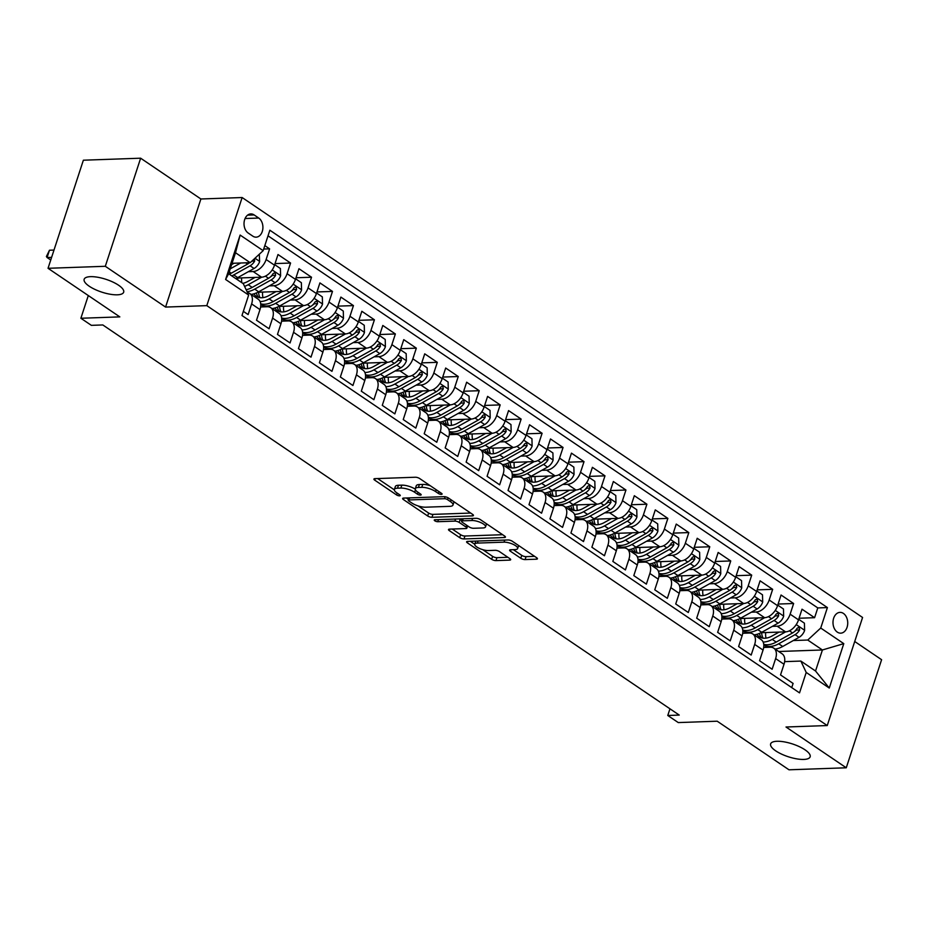 <?xml version="1.0" encoding="UTF-8"?>
<svg xmlns="http://www.w3.org/2000/svg" width="928" height="928" viewBox="0 0 928 928"><rect width="100%" height="100%" fill="white"/><g stroke="black" fill="none" stroke-linecap="round" stroke-linejoin="round"><path stroke-width="1.39" d="M441.403 494.369A2.227 0.719 -161.9 0 0 442.088 494.09A2.227 0.719 -161.9 0 0 441.531 493.348L419.676 478.546A3.19 1.032 -161.9 0 0 415.373 477.236L374.889 478.651A3.19 1.032 -161.9 0 0 373.914 479.057A3.19 1.032 -161.9 0 0 374.703 480.124L396.558 494.926A2.227 0.719 -161.9 0 0 399.574 495.842A2.227 0.719 -161.9 0 0 400.258 495.564A2.227 0.719 -161.9 0 0 399.713 494.81L396.882 492.896A10.208 3.306 -161.9 0 1 394.377 489.474A10.208 3.306 -161.9 0 1 397.497 488.186L400.861 488.07A10.208 3.306 -161.9 0 1 414.642 492.269L417.472 494.183A2.227 0.719 -161.9 0 0 420.488 495.111A2.227 0.719 -161.9 0 0 421.173 494.821A2.227 0.719 -161.9 0 0 420.628 494.079L417.797 492.165A10.208 3.306 -161.9 0 1 415.292 488.743A10.208 3.306 -161.9 0 1 418.412 487.455L421.776 487.339A10.208 3.306 -161.9 0 1 435.557 491.538L438.387 493.452A2.227 0.719 -161.9 0 0 441.403 494.369M776.968 741.275A20.787 6.74 -161.9 0 0 770.623 743.896A20.787 6.74 -161.9 0 0 781.422 754.046A20.787 6.74 -161.9 0 0 803.799 759.429A20.787 6.74 -161.9 0 0 810.144 756.819A20.787 6.74 -161.9 0 0 799.344 746.657A20.787 6.74 -161.9 0 0 776.968 741.275M90.503 276.66A20.787 6.74 -161.9 0 0 84.158 279.282A20.787 6.74 -161.9 0 0 94.958 289.432A20.787 6.74 -161.9 0 0 117.334 294.814A20.787 6.74 -161.9 0 0 123.679 292.192A20.787 6.74 -161.9 0 0 112.88 282.042A20.787 6.74 -161.9 0 0 90.503 276.66M843.424 613.42A10.394 7.366 88 0 0 840.002 612.376A10.394 7.366 88 0 0 833.124 620.565A10.394 7.366 88 0 0 837.311 632.119A10.394 7.366 88 0 0 840.733 633.163A10.394 7.366 88 0 0 847.6 624.973A10.394 7.366 88 0 0 843.424 613.42M520.794 558.273A3.19 1.032 -161.9 0 0 525.097 559.584L536.454 559.19A3.19 1.032 -161.9 0 0 537.428 558.784A3.19 1.032 -161.9 0 0 536.639 557.716L512.36 541.279A3.19 1.032 -161.9 0 0 508.057 539.968L467.584 541.384A3.19 1.032 -161.9 0 0 466.61 541.79A3.19 1.032 -161.9 0 0 467.387 542.857L491.666 559.294A3.19 1.032 -161.9 0 0 495.97 560.605L509.692 560.118A3.19 1.032 -161.9 0 0 510.667 559.723A3.19 1.032 -161.9 0 0 509.878 558.656L499.496 551.615A3.19 1.032 -161.9 0 0 495.181 550.304L488.383 550.548A8.526 2.761 -161.9 0 1 479.208 548.332A8.526 2.761 -161.9 0 1 474.776 544.168A8.526 2.761 -161.9 0 1 477.375 543.089L504.02 542.161A8.526 2.761 -161.9 0 1 513.207 544.365A8.526 2.761 -161.9 0 1 517.638 548.529A8.526 2.761 -161.9 0 1 515.028 549.608L510.586 549.77A3.19 1.032 -161.9 0 0 509.611 550.165A3.19 1.032 -161.9 0 0 510.4 551.232L520.794 558.273L521.745 555.35A3.19 1.032 -161.9 0 0 526.048 556.661L534.644 556.359M105.305 266.29L165.567 307.075L200.9 198.986L140.638 158.201L105.305 266.29L48.036 268.296L119.828 316.889L80.875 318.258L91.362 325.345L102.811 324.951L679.238 715.082L667.777 715.488L678.264 722.576L717.205 721.207L788.997 769.799L846.266 767.792L881.6 659.704L854.723 641.503M165.567 307.075L206.805 305.637L827.242 725.557L786.004 727.007L846.266 767.792M472.468 515.875A3.19 1.032 -161.9 0 0 473.442 515.469A3.19 1.032 -161.9 0 0 472.654 514.402L448.375 497.976A3.19 1.032 -161.9 0 0 444.071 496.666L403.599 498.081A3.19 1.032 -161.9 0 0 402.624 498.487A3.19 1.032 -161.9 0 0 403.402 499.554L427.68 515.98A3.19 1.032 -161.9 0 0 431.984 517.302L472.468 515.875L472.886 514.576M480.368 519.622L504.646 536.059A3.19 1.032 -161.9 0 1 505.435 537.126A3.19 1.032 -161.9 0 1 504.461 537.532L463.977 538.948A3.19 1.032 -161.9 0 1 459.673 537.637L449.28 530.607A3.19 1.032 -161.9 0 1 448.502 529.54A3.19 1.032 -161.9 0 1 449.477 529.134L465.891 528.554A3.19 1.032 -161.9 0 0 466.865 528.16A3.19 1.032 -161.9 0 0 466.076 527.081L459.186 522.418A3.19 1.032 -161.9 0 0 454.882 521.107L437.796 521.71A2.227 0.719 -161.9 0 1 435.394 521.13A2.227 0.719 -161.9 0 1 434.234 520.04A2.227 0.719 -161.9 0 1 434.907 519.761L476.064 518.311A3.19 1.032 -161.9 0 1 480.368 519.622M48.036 268.296L83.369 160.208L140.638 158.201M799.054 618.245L814.587 617.7L802.012 609.197L798.532 619.858L790.146 614.185A12.992 8.143 124.1 0 1 777.165 626.191L772.363 626.354M778.093 604.058L793.626 603.513L781.051 595.01L777.571 605.671L769.184 599.998A12.992 8.143 124.1 0 1 756.204 612.004L751.402 612.167M757.132 589.872L772.664 589.326L760.09 580.824L756.61 591.484L748.223 585.812A12.992 8.143 124.1 0 1 735.243 597.818L730.44 597.98M736.171 575.685L751.703 575.14L739.129 566.637L735.649 577.297L727.262 571.625A12.992 8.143 124.1 0 1 714.282 583.631L709.479 583.793M715.21 561.498L730.742 560.953L718.168 552.45L714.688 563.11L706.301 557.438A12.992 8.143 124.1 0 1 693.32 569.444L688.518 569.606M694.248 547.311L709.781 546.766L697.206 538.263L693.726 548.924L685.34 543.251A12.992 8.143 124.1 0 1 672.359 555.257L667.557 555.42M673.287 533.124L688.82 532.579L676.245 524.076L672.765 534.737L664.378 529.064A12.992 8.143 124.1 0 1 651.398 541.07L646.596 541.233M652.326 518.938L667.87 518.392L655.284 509.89L651.804 520.55L643.417 514.878A12.992 8.143 124.1 0 1 630.437 526.884L625.634 527.046M631.365 504.751L646.909 504.206L634.323 495.703L630.843 506.363L622.456 500.691A12.992 8.143 124.1 0 1 609.476 512.697L604.673 512.859M610.404 490.564L625.948 490.019L613.362 481.516L609.882 492.176L601.495 486.504A12.992 8.143 124.1 0 1 588.514 498.51L583.712 498.672M589.442 476.377L604.986 475.832L592.4 467.329L588.92 477.99L580.534 472.317A12.992 8.143 124.1 0 1 567.553 484.323L562.751 484.486M568.481 462.19L584.025 461.645L571.451 453.142L567.959 463.803L559.572 458.13A12.992 8.143 124.1 0 1 546.592 470.136L541.79 470.299M547.52 448.004L563.064 447.458L550.49 438.956L546.998 449.616L538.611 443.944A12.992 8.143 124.1 0 1 525.631 455.95L520.828 456.112M526.559 433.817L542.103 433.272L529.528 424.769L526.037 435.429L517.65 429.757A12.992 8.143 124.1 0 1 504.67 441.763L499.867 441.925M505.598 419.63L521.142 419.085L508.567 410.582L505.076 421.242L496.689 415.57A12.992 8.143 124.1 0 1 483.708 427.576L478.906 427.738M484.636 405.443L500.18 404.898L487.606 396.395L484.114 407.056L475.728 401.383A12.992 8.143 124.1 0 1 462.747 413.389L457.945 413.552M463.687 391.256L479.219 390.711L466.645 382.208L463.153 392.869L454.778 387.196A12.992 8.143 124.1 0 1 441.786 399.202L436.984 399.365M442.726 377.07L458.258 376.524L445.684 368.022L442.192 378.682L433.817 373.01A12.992 8.143 124.1 0 1 420.825 385.016L416.034 385.178M421.764 362.883L437.297 362.338L424.722 353.835L421.231 364.495L412.856 358.823A12.992 8.143 124.1 0 1 399.864 370.829L395.073 370.991M400.803 348.696L416.336 348.151L403.761 339.648L400.27 350.308L391.894 344.636A12.992 8.143 124.1 0 1 378.902 356.642L374.112 356.804M379.842 334.509L395.374 333.964L382.8 325.461L379.308 336.122L370.933 330.449A12.992 8.143 124.1 0 1 357.941 342.455L353.15 342.618M358.881 320.322L374.413 319.789L361.839 311.274L358.347 321.935L349.972 316.262A12.992 8.143 124.1 0 1 336.98 328.268L332.189 328.431M337.92 306.136L353.452 305.602L340.878 297.088L337.398 307.748L329.011 302.076A12.992 8.143 124.1 0 1 316.03 314.082L311.228 314.244M316.958 291.949L332.491 291.415L319.916 282.901L316.436 293.561L308.05 287.889A12.992 8.143 124.1 0 1 295.069 299.895L290.267 300.057M295.997 277.762L311.53 277.228L298.955 268.714L295.475 279.374L287.088 273.702A12.992 8.143 124.1 0 1 274.108 285.708L269.306 285.87M275.036 263.587L290.568 263.042L277.994 254.527L274.514 265.188A12.992 8.143 124.1 0 1 261.522 277.194L236.918 278.052M243.333 311.344L248.124 314.58L251.616 303.92A12.992 8.143 124.1 0 0 249.736 293.48A12.992 8.143 124.1 0 0 247.509 292.622M249.736 293.48L258.112 299.152A12.992 8.143 124.1 0 1 259.991 309.592L256.511 320.253L269.085 328.767L272.577 318.107A12.992 8.143 124.1 0 0 270.698 307.667A12.992 8.143 124.1 0 0 267.229 306.739L260.617 306.971M270.698 307.667L279.073 313.339A12.992 8.143 -55.9 0 1 280.952 323.779L277.472 334.44L290.046 342.954L293.538 332.294A12.992 8.143 124.1 0 0 291.659 321.854A12.992 8.143 124.1 0 0 288.19 320.926L281.578 321.158M291.659 321.854L300.034 327.526A12.992 8.143 -55.9 0 1 301.913 337.966L298.433 348.626L311.008 357.141L314.499 346.48A12.992 8.143 124.1 0 0 312.608 336.04A12.992 8.143 124.1 0 0 309.152 335.112L302.54 335.344M312.608 336.04L320.995 341.713A12.992 8.143 -55.9 0 1 322.874 352.153L319.394 362.813L331.969 371.328L335.46 360.667A12.992 8.143 124.1 0 0 333.57 350.227A12.992 8.143 124.1 0 0 330.113 349.299L323.501 349.531M333.57 350.227L341.956 355.9A12.992 8.143 -55.9 0 1 343.836 366.34L340.356 377L352.93 385.514L356.41 374.854A12.992 8.143 124.1 0 0 354.531 364.414A12.992 8.143 124.1 0 0 351.074 363.486L344.462 363.718M354.531 364.414L362.918 370.086A12.992 8.143 -55.9 0 1 364.797 380.526L361.317 391.187L373.891 399.701L377.371 389.041A12.992 8.143 124.1 0 0 375.492 378.601A12.992 8.143 124.1 0 0 372.035 377.673L365.423 377.905M375.492 378.601L383.879 384.273A12.992 8.143 -55.9 0 1 385.758 394.713L382.278 405.374L394.852 413.888L398.332 403.228A12.992 8.143 124.1 0 0 396.453 392.788A12.992 8.143 124.1 0 0 392.996 391.86L386.384 392.092M396.453 392.788L404.84 398.46A12.992 8.143 -55.9 0 1 406.719 408.9L403.239 419.56L415.814 428.075L419.294 417.414A12.992 8.143 124.1 0 0 417.414 406.974A12.992 8.143 124.1 0 0 413.958 406.046L407.346 406.278M417.414 406.974L425.801 412.647A12.992 8.143 -55.9 0 1 427.68 423.087L424.2 433.747L436.775 442.262L440.255 431.601A12.992 8.143 124.1 0 0 438.376 421.161A12.992 8.143 124.1 0 0 434.919 420.233L428.307 420.465M438.376 421.161L446.762 426.834A12.992 8.143 -55.9 0 1 448.642 437.274L445.162 447.934L457.736 456.448L461.216 445.788A12.992 8.143 124.1 0 0 459.337 435.348A12.992 8.143 124.1 0 0 455.88 434.42L449.268 434.652M459.337 435.348L467.724 441.02A12.992 8.143 -55.9 0 1 469.603 451.46L466.123 462.121L478.697 470.635L482.177 459.975A12.992 8.143 124.1 0 0 480.298 449.535A12.992 8.143 124.1 0 0 476.83 448.607L470.229 448.839M480.298 449.535L488.685 455.207A12.992 8.143 -55.9 0 1 490.564 465.647L487.084 476.308L499.658 484.822L503.138 474.162A12.992 8.143 124.1 0 0 501.259 463.722A12.992 8.143 124.1 0 0 497.791 462.794L491.19 463.026M501.259 463.722L509.646 469.394A12.992 8.143 -55.9 0 1 511.525 479.834L508.034 490.494L520.62 499.009L524.1 488.348A12.992 8.143 124.1 0 0 522.22 477.908A12.992 8.143 124.1 0 0 518.752 476.98L512.152 477.212M522.22 477.908L530.607 483.581A12.992 8.143 -55.9 0 1 532.486 494.021L528.995 504.681L541.581 513.196L545.061 502.535A12.992 8.143 124.1 0 0 543.182 492.095A12.992 8.143 124.1 0 0 539.713 491.167L533.113 491.399M543.182 492.095L551.568 497.768A12.992 8.143 -55.9 0 1 553.448 508.208L549.956 518.868L562.542 527.382L566.022 516.722A12.992 8.143 124.1 0 0 564.143 506.282A12.992 8.143 124.1 0 0 560.674 505.354L554.074 505.586M564.143 506.282L572.53 511.954A12.992 8.143 -55.9 0 1 574.409 522.394L570.917 533.055L583.503 541.569L586.983 530.909A12.992 8.143 124.1 0 0 585.104 520.469A12.992 8.143 124.1 0 0 581.636 519.541L575.035 519.773M585.104 520.469L593.491 526.141A12.992 8.143 -55.9 0 1 595.37 536.581L591.878 547.242L604.453 555.756L607.944 545.096A12.992 8.143 124.1 0 0 606.065 534.656A12.992 8.143 124.1 0 0 602.597 533.728L595.996 533.96M606.065 534.656L614.452 540.328A12.992 8.143 -55.9 0 1 616.331 550.768L612.84 561.428L625.414 569.943L628.906 559.282A12.992 8.143 124.1 0 0 627.026 548.842A12.992 8.143 124.1 0 0 623.558 547.914L616.958 548.146M627.026 548.842L635.413 554.515A12.992 8.143 -55.9 0 1 637.292 564.955L633.801 575.615L646.375 584.13L649.867 573.469A12.992 8.143 124.1 0 0 647.988 563.029A12.992 8.143 124.1 0 0 644.519 562.101L637.919 562.333M647.988 563.029L656.374 568.702A12.992 8.143 -55.9 0 1 658.254 579.142L654.762 589.802L667.336 598.316L670.828 587.656A12.992 8.143 124.1 0 0 668.949 577.216A12.992 8.143 124.1 0 0 665.48 576.288L658.868 576.52M668.949 577.216L677.336 582.888A12.992 8.143 -55.9 0 1 679.215 593.328L675.723 603.989L688.298 612.503L691.789 601.843A12.992 8.143 124.1 0 0 689.91 591.403A12.992 8.143 124.1 0 0 686.442 590.475L679.83 590.707M689.91 591.403L698.285 597.075A12.992 8.143 -55.9 0 1 700.176 607.515L696.684 618.176L709.259 626.69L712.75 616.03A12.992 8.143 124.1 0 0 710.871 605.59A12.992 8.143 124.1 0 0 707.403 604.662L700.791 604.894M710.871 605.59L719.246 611.262A12.992 8.143 -55.9 0 1 721.137 621.702L717.646 632.362L730.22 640.877L733.712 630.216A12.992 8.143 124.1 0 0 731.832 619.776A12.992 8.143 124.1 0 0 728.364 618.848L721.752 619.08M731.832 619.776L740.208 625.449A12.992 8.143 -55.9 0 1 742.087 635.889L738.607 646.549L751.181 655.064L754.673 644.403A12.992 8.143 124.1 0 0 752.794 633.963A12.992 8.143 124.1 0 0 749.325 633.035L742.713 633.267M752.794 633.963L761.169 639.636A12.992 8.143 -55.9 0 1 763.048 650.076L759.568 660.736L772.142 669.25L775.634 658.59A12.992 8.143 124.1 0 0 773.755 648.15A12.992 8.143 124.1 0 0 770.286 647.222L763.674 647.454M798.532 619.858A12.992 8.143 -55.9 0 1 785.54 631.864L760.937 632.722M777.571 605.671A12.992 8.143 -55.9 0 1 764.579 617.677L739.976 618.535M756.61 591.484A12.992 8.143 -55.9 0 1 743.618 603.49L719.014 604.348M735.649 577.297A12.992 8.143 -55.9 0 1 722.657 589.303L698.053 590.162M714.688 563.11A12.992 8.143 -55.9 0 1 701.707 575.116L677.092 575.975M693.726 548.924A12.992 8.143 -55.9 0 1 680.746 560.93L656.131 561.788M672.765 534.737A12.992 8.143 -55.9 0 1 659.785 546.743L635.17 547.601M651.804 520.55A12.992 8.143 -55.9 0 1 638.824 532.556L614.208 533.414M630.843 506.363A12.992 8.143 -55.9 0 1 617.862 518.369L593.247 519.228M609.882 492.176A12.992 8.143 -55.9 0 1 596.901 504.182L572.286 505.041M588.92 477.99A12.992 8.143 -55.9 0 1 575.94 489.996L551.325 490.854M567.959 463.803A12.992 8.143 -55.9 0 1 554.979 475.809L530.364 476.667M546.998 449.616A12.992 8.143 -55.9 0 1 534.018 461.622L509.402 462.48M526.037 435.429A12.992 8.143 -55.9 0 1 513.056 447.435L488.441 448.294M505.076 421.242A12.992 8.143 -55.9 0 1 492.095 433.248L467.48 434.107M484.114 407.056A12.992 8.143 -55.9 0 1 471.134 419.062L446.519 419.92M463.153 392.869A12.992 8.143 -55.9 0 1 450.173 404.875L425.558 405.733M442.192 378.682A12.992 8.143 -55.9 0 1 429.212 390.688L404.596 391.546M421.231 364.495A12.992 8.143 -55.9 0 1 408.25 376.501L383.635 377.36M400.27 350.308A12.992 8.143 -55.9 0 1 387.289 362.314L362.674 363.173M379.308 336.122A12.992 8.143 -55.9 0 1 366.328 348.128L341.713 348.986M358.347 321.935A12.992 8.143 -55.9 0 1 345.367 333.941L320.752 334.799M337.398 307.748A12.992 8.143 -55.9 0 1 324.406 319.754L299.802 320.612M316.436 293.561A12.992 8.143 -55.9 0 1 303.444 305.567L278.841 306.426M295.475 279.374A12.992 8.143 -55.9 0 1 282.483 291.38L257.88 292.239M248.194 233.032L252.81 236.153A10.069 7.134 88 0 0 256.128 237.162A10.069 7.134 88 0 0 262.786 229.239A10.069 7.134 88 0 0 258.726 218.045L254.121 214.925A10.069 7.134 88 0 0 250.804 213.916A10.069 7.134 88 0 0 244.145 221.85A10.069 7.134 88 0 0 248.194 233.032M206.805 305.637L242.138 197.536L862.576 617.468L827.242 725.557M814.587 617.7L817.788 607.921L827.405 607.585L269.851 230.214L263.169 250.664L250.189 262.67L232.058 263.308M827.405 607.585L820.723 628.036L843.784 643.638L829.272 688.042L806.212 672.44L799.53 692.88L241.976 315.52L248.658 295.069L225.597 279.467L240.12 235.062L263.169 250.664M263.691 249.052L269.607 248.855L266.127 259.515A12.992 8.143 124.1 0 1 253.147 271.521L248.344 271.684M791.735 687.613L793.104 683.437L780.529 674.923L784.009 664.262A12.992 8.143 -55.9 0 0 782.13 653.822L773.755 648.15M290.568 263.042L287.088 273.702M311.53 277.228L308.05 287.889M332.491 291.415L329.011 302.076M353.452 305.602L349.972 316.262M374.413 319.789L370.933 330.449M395.374 333.964L391.894 344.636M416.336 348.151L412.856 358.823M437.297 362.338L433.817 373.01M458.258 376.524L454.778 387.196M479.219 390.711L475.728 401.383M500.18 404.898L496.689 415.57M521.142 419.085L517.65 429.757M542.103 433.272L538.611 443.944M563.064 447.458L559.572 458.13M584.025 461.645L580.534 472.317M604.986 475.832L601.495 486.504M625.948 490.019L622.456 500.691M646.909 504.206L643.417 514.878M667.87 518.392L664.378 529.064M688.82 532.579L685.34 543.251M709.781 546.766L706.301 557.438M730.742 560.953L727.262 571.625M751.703 575.14L748.223 585.812M772.664 589.326L769.184 599.998M793.626 603.513L790.146 614.185M817.788 607.921L268.018 235.816M269.607 248.855L264.828 245.607M778.708 651.502L822.417 649.971L807.743 640.042L793.324 640.54M250.189 262.67L235.515 252.741L228.636 273.772L243.31 283.701L248.658 295.069M200.9 198.986L242.138 197.536M669.958 708.806L667.777 715.488M88.299 295.556L80.875 318.258M784.636 661.641L800.864 661.072L815.538 671.002L822.417 649.971L843.784 643.638M806.212 672.44L800.864 661.072M807.743 640.042L820.723 628.036M235.515 252.741L240.12 235.062M228.636 273.772L225.597 279.467M829.272 688.042L815.538 671.002M430.232 485.692A10.208 3.306 -161.9 0 0 422.739 484.416L421.776 487.339M415.292 488.743L416.243 485.82A10.208 3.306 -161.9 0 1 419.363 484.532L422.739 484.416M415.234 489.114A10.208 3.306 -161.9 0 0 401.824 485.147L400.861 488.07M394.377 489.474L395.328 486.55A10.208 3.306 -161.9 0 1 398.448 485.263L401.824 485.147M377.661 478.558L394.319 489.833M418.087 505.922L428.632 513.056A3.19 1.032 -161.9 0 0 432.947 514.379L470.658 513.056M406.36 497.988L408.517 499.45M447.493 499.612A2.227 0.719 -161.9 0 0 444.477 498.696L408.946 499.937A2.227 0.719 -161.9 0 0 408.262 500.227A2.227 0.719 -161.9 0 0 408.819 500.969L411.8 502.988A10.208 3.306 -161.9 0 0 425.581 507.198L449.86 506.34A10.208 3.306 -161.9 0 0 452.98 505.052A10.208 3.306 -161.9 0 0 450.474 501.63L447.493 499.612L448.085 497.791M452.98 505.052L453.931 502.141A10.208 3.306 -161.9 0 0 453.989 501.77M502.651 534.702L464.94 536.024L463.977 538.948M452.238 529.041L460.624 534.714A3.19 1.032 -161.9 0 0 464.94 536.024M461.761 520.596L460.149 519.494A3.19 1.032 -161.9 0 0 459.047 518.914M482.92 527.962A8.526 2.761 -161.9 0 0 485.53 526.884A8.526 2.761 -161.9 0 0 481.098 522.719A8.526 2.761 -161.9 0 0 471.923 520.515L462.527 520.84A3.19 1.032 -161.9 0 0 461.552 521.246A3.19 1.032 -161.9 0 0 462.341 522.313L469.232 526.976A3.19 1.032 -161.9 0 0 473.535 528.287L482.92 527.962M485.53 526.884L486.481 523.96A8.526 2.761 -161.9 0 0 486.527 523.786M513.346 549.666L521.745 555.35M517.638 548.529L518.59 545.618A8.526 2.761 -161.9 0 0 518.613 545.513M475.786 541.094A8.526 2.761 -161.9 0 0 475.728 541.244L474.776 544.168M482.711 549.654L492.617 556.371A3.19 1.032 -161.9 0 0 496.932 557.682L507.883 557.299M470.345 541.291L474.742 544.272M234.076 263.239L231.64 264.596M240.712 263.007L230.248 268.853M259.306 254.237L259.631 261.592A8.607 5.394 124.1 0 1 254.075 268.482L237.719 277.623A24.847 15.579 124.1 0 1 235.782 278.609M53.998 250.073L49.474 250.224L47.084 257.532L50.75 260.002M249.504 262.694A8.607 5.394 124.1 0 1 247.579 264.086L231.223 273.226A24.847 15.579 124.1 0 1 229.286 274.201M231.791 275.906A24.847 15.579 -55.9 0 0 233.74 274.932L250.096 265.791A8.607 5.394 -55.9 0 0 254.655 261.104L254.481 258.703M51.608 257.369L47.084 257.532L46.4 256.511L49.474 250.224M255.038 277.426L247.973 281.37A20.625 12.934 124.1 0 1 242.776 283.342M261.673 277.182L248.205 284.722A24.847 15.579 124.1 0 1 244.574 286.369M274.688 264.642L280.407 268.517L280.592 275.778A8.607 5.394 124.1 0 1 275.036 282.669L258.68 291.81A24.847 15.579 124.1 0 1 251.082 294.396M241.848 282.715A20.625 12.934 124.1 0 1 241.663 277.89M247.068 291.705A24.847 15.579 -55.9 0 0 254.701 289.118L271.057 279.978A8.607 5.394 -55.9 0 0 275.616 275.291L275.059 272.588L273.099 273.586A8.607 5.394 124.1 0 1 268.54 278.272L252.184 287.413A24.847 15.579 124.1 0 1 246.152 289.745M237.87 280.012A20.625 12.934 124.1 0 1 237.626 278.029M275.616 275.291L272.322 275.396A4.385 2.749 124.1 0 1 270.825 276.625L270.593 276.753M275.999 291.612L268.934 295.556A20.625 12.934 124.1 0 1 256.256 296.299A20.625 12.934 124.1 0 1 253.878 293.84M282.634 291.369L269.166 298.909A24.847 15.579 124.1 0 1 260.084 301.565M295.649 278.829L301.368 282.704L301.554 289.965A8.607 5.394 124.1 0 1 295.997 296.856L279.641 305.996A24.847 15.579 124.1 0 1 272.043 308.583M262.972 297.656A20.625 12.934 124.1 0 1 262.624 292.076M264.306 306.843L260.733 304.43A24.847 15.579 -55.9 0 0 275.662 303.305L292.018 294.164A8.607 5.394 -55.9 0 0 296.577 289.466L296.02 286.775L294.06 287.773A8.607 5.394 124.1 0 1 289.501 292.459L273.145 301.6A24.847 15.579 124.1 0 1 260.675 303.804M256.395 292.935A20.625 12.934 -55.9 0 0 258.448 297.343M260.049 297.691A20.625 12.934 124.1 0 1 258.587 292.216M296.577 289.466L293.283 289.582A4.385 2.749 124.1 0 1 291.786 290.812L291.554 290.94M296.96 305.799L289.896 309.743A20.625 12.934 124.1 0 1 277.217 310.486A20.625 12.934 124.1 0 1 274.839 308.026M303.595 305.556L290.128 313.096A24.847 15.579 124.1 0 1 281.045 315.752M316.61 293.016L322.329 296.89L322.515 304.152A8.607 5.394 124.1 0 1 316.958 311.042L300.602 320.183A24.847 15.579 124.1 0 1 293.004 322.77M283.933 311.843A20.625 12.934 124.1 0 1 283.585 306.263M285.267 321.03L281.694 318.617A24.847 15.579 -55.9 0 0 296.624 317.492L312.98 308.351A8.607 5.394 -55.9 0 0 317.538 303.653L316.982 300.962L315.021 301.96A8.607 5.394 124.1 0 1 310.462 306.646L294.106 315.787A24.847 15.579 124.1 0 1 281.636 317.991M277.356 307.122A20.625 12.934 -55.9 0 0 279.409 311.53M281.01 311.878A20.625 12.934 124.1 0 1 279.548 306.402M317.538 303.653L314.244 303.769A4.385 2.749 124.1 0 1 312.748 304.999L312.516 305.126M317.921 319.986L310.857 323.93A20.625 12.934 124.1 0 1 298.178 324.672A20.625 12.934 124.1 0 1 295.8 322.213M324.556 319.742L311.089 327.282A24.847 15.579 124.1 0 1 302.006 329.939M337.572 307.203L343.29 311.077L343.476 318.339A8.607 5.394 124.1 0 1 337.92 325.229L321.564 334.37A24.847 15.579 124.1 0 1 313.966 336.957M304.894 326.03A20.625 12.934 124.1 0 1 304.546 320.45M306.228 335.217L302.656 332.804A24.847 15.579 -55.9 0 0 317.585 331.679L333.941 322.538A8.607 5.394 -55.9 0 0 338.5 317.84L337.943 315.149L335.982 316.146A8.607 5.394 124.1 0 1 331.424 320.833L315.068 329.974A24.847 15.579 124.1 0 1 302.598 332.178M298.317 321.308A20.625 12.934 -55.9 0 0 300.37 325.716M301.971 326.064A20.625 12.934 124.1 0 1 300.51 320.589M338.5 317.84L335.205 317.956A4.385 2.749 124.1 0 1 333.709 319.186L333.477 319.313M338.882 334.173L331.818 338.117A20.625 12.934 124.1 0 1 319.139 338.859A20.625 12.934 124.1 0 1 316.761 336.4M345.518 333.929L332.05 341.469A24.847 15.579 124.1 0 1 322.967 344.126M358.533 321.39L364.252 325.264L364.437 332.526A8.607 5.394 124.1 0 1 358.881 339.416L342.525 348.557A24.847 15.579 124.1 0 1 334.927 351.144M325.856 340.216A20.625 12.934 124.1 0 1 325.508 334.637M323.617 346.979A24.847 15.579 -55.9 0 0 338.546 345.866L354.902 336.725A8.607 5.394 -55.9 0 0 359.461 332.027L358.904 329.336L356.944 330.333A8.607 5.394 124.1 0 1 352.385 335.02L336.029 344.16A24.847 15.579 124.1 0 1 323.559 346.364M319.278 335.495A20.625 12.934 -55.9 0 0 321.332 339.903M322.932 340.251A20.625 12.934 124.1 0 1 321.471 334.776M359.461 332.027L356.166 332.143A4.385 2.749 124.1 0 1 354.67 333.372L354.438 333.5M359.844 348.36L352.779 352.304A20.625 12.934 124.1 0 1 340.1 353.046A20.625 12.934 124.1 0 1 337.722 350.587M366.479 348.116L353.011 355.656A24.847 15.579 124.1 0 1 343.917 358.312M379.494 335.576L385.213 339.451L385.398 346.712A8.607 5.394 124.1 0 1 379.842 353.603L363.486 362.744A24.847 15.579 124.1 0 1 355.888 365.33M346.817 354.403A20.625 12.934 124.1 0 1 346.469 348.824M348.151 363.59L344.578 361.178A24.847 15.579 -55.9 0 0 359.507 360.052L375.863 350.912A8.607 5.394 -55.9 0 0 380.422 346.214L379.865 343.522L377.905 344.52A8.607 5.394 124.1 0 1 373.346 349.206L356.99 358.347A24.847 15.579 124.1 0 1 344.52 360.551M340.24 349.682A20.625 12.934 -55.9 0 0 342.293 354.09M343.894 354.438A20.625 12.934 124.1 0 1 342.432 348.963M380.422 346.214L377.128 346.33A4.385 2.749 124.1 0 1 375.631 347.559L375.399 347.687M380.805 362.546L373.74 366.49A20.625 12.934 124.1 0 1 361.062 367.233A20.625 12.934 124.1 0 1 358.684 364.774M387.44 362.303L373.972 369.843A24.847 15.579 124.1 0 1 364.878 372.499M400.455 349.763L406.174 353.638L406.36 360.899A8.607 5.394 124.1 0 1 400.803 367.79L384.447 376.93A24.847 15.579 124.1 0 1 376.849 379.517M367.778 368.59A20.625 12.934 124.1 0 1 367.43 363.01M369.112 377.777L365.539 375.364A24.847 15.579 -55.9 0 0 380.468 374.239L396.824 365.098A8.607 5.394 -55.9 0 0 401.383 360.4L400.826 357.709L398.866 358.707A8.607 5.394 124.1 0 1 394.307 363.393L377.951 372.534A24.847 15.579 124.1 0 1 365.481 374.738M361.201 363.869A20.625 12.934 -55.9 0 0 363.254 368.277M364.855 368.625A20.625 12.934 124.1 0 1 363.393 363.15M401.383 360.4L398.089 360.516A4.385 2.749 124.1 0 1 396.592 361.746L396.36 361.874M401.766 376.733L394.702 380.677A20.625 12.934 124.1 0 1 382.023 381.42A20.625 12.934 124.1 0 1 379.645 378.96M408.401 376.49L394.922 384.03A24.847 15.579 124.1 0 1 385.839 386.686M421.416 363.95L427.135 367.824L427.321 375.086A8.607 5.394 124.1 0 1 421.764 381.976L405.408 391.117A24.847 15.579 124.1 0 1 397.81 393.704M388.739 382.777A20.625 12.934 124.1 0 1 388.391 377.197M390.073 391.964L386.5 389.551A24.847 15.579 -55.9 0 0 401.43 388.426L417.786 379.285A8.607 5.394 -55.9 0 0 422.344 374.587L421.788 371.896L419.827 372.894A8.607 5.394 124.1 0 1 415.268 377.58L398.912 386.721A24.847 15.579 124.1 0 1 386.442 388.925M382.162 378.056A20.625 12.934 -55.9 0 0 384.215 382.464M385.816 382.812A20.625 12.934 124.1 0 1 384.343 377.336M422.344 374.587L419.038 374.703A4.385 2.749 124.1 0 1 417.554 375.933L417.322 376.06M422.727 390.92L415.663 394.864A20.625 12.934 124.1 0 1 402.984 395.606A20.625 12.934 124.1 0 1 400.606 393.147M429.362 390.676L415.883 398.216A24.847 15.579 124.1 0 1 406.8 400.873M442.378 378.137L448.096 382.011L448.282 389.273A8.607 5.394 124.1 0 1 442.726 396.163L426.37 405.304A24.847 15.579 124.1 0 1 418.772 407.891M409.7 396.964A20.625 12.934 124.1 0 1 409.352 391.384M411.023 406.151L407.462 403.738A24.847 15.579 -55.9 0 0 422.391 402.613L438.747 393.472A8.607 5.394 -55.9 0 0 443.306 388.774L442.749 386.083L440.788 387.08A8.607 5.394 124.1 0 1 436.23 391.767L419.874 400.908A24.847 15.579 124.1 0 1 407.404 403.112M403.123 392.242A20.625 12.934 -55.9 0 0 405.176 396.65M406.777 396.998A20.625 12.934 124.1 0 1 405.304 391.523M443.306 388.774L440 388.89A4.385 2.749 124.1 0 1 438.515 390.12L438.283 390.247M443.688 405.107L436.624 409.051A20.625 12.934 124.1 0 1 423.945 409.793A20.625 12.934 124.1 0 1 421.567 407.334M450.324 404.863L436.844 412.403A24.847 15.579 124.1 0 1 427.762 415.06M463.339 392.324L469.058 396.198L469.243 403.46A8.607 5.394 124.1 0 1 463.687 410.35L447.331 419.491A24.847 15.579 124.1 0 1 439.733 422.078M430.662 411.15A20.625 12.934 124.1 0 1 430.314 405.571M428.423 417.913A24.847 15.579 -55.9 0 0 443.352 416.8L459.708 407.659A8.607 5.394 -55.9 0 0 464.267 402.961L463.71 400.27L461.75 401.267A8.607 5.394 124.1 0 1 457.191 405.954L440.835 415.094A24.847 15.579 124.1 0 1 428.365 417.298M424.084 406.429A20.625 12.934 -55.9 0 0 426.138 410.837M427.738 411.185A20.625 12.934 124.1 0 1 426.265 405.71M464.267 402.961L460.961 403.077A4.385 2.749 124.1 0 1 459.476 404.306L459.244 404.434M464.65 419.294L457.585 423.238A20.625 12.934 124.1 0 1 444.906 423.98A20.625 12.934 124.1 0 1 442.528 421.521M471.285 419.05L457.806 426.59A24.847 15.579 124.1 0 1 448.723 429.246M484.3 406.51L490.019 410.385L490.204 417.646A8.607 5.394 124.1 0 1 484.648 424.537L468.292 433.678A24.847 15.579 124.1 0 1 460.694 436.264M451.623 425.337A20.625 12.934 124.1 0 1 451.275 419.758M452.945 434.524L449.384 432.112A24.847 15.579 -55.9 0 0 464.302 430.986L480.669 421.846A8.607 5.394 -55.9 0 0 485.228 417.148L484.671 414.456L482.711 415.454A8.607 5.394 124.1 0 1 478.152 420.14L461.796 429.281A24.847 15.579 124.1 0 1 449.326 431.485M445.046 420.616A20.625 12.934 -55.9 0 0 447.099 425.024M448.7 425.372A20.625 12.934 124.1 0 1 447.226 419.897M485.228 417.148L481.922 417.264A4.385 2.749 124.1 0 1 480.437 418.493L480.205 418.621M485.611 433.48L478.546 437.424A20.625 12.934 124.1 0 1 465.868 438.167A20.625 12.934 124.1 0 1 463.49 435.708M492.246 433.237L478.767 440.777A24.847 15.579 124.1 0 1 469.684 443.433M505.25 420.697L510.98 424.572L511.166 431.833A8.607 5.394 124.1 0 1 505.609 438.724L489.253 447.864A24.847 15.579 124.1 0 1 481.655 450.451M472.584 439.524A20.625 12.934 124.1 0 1 472.236 433.944M473.906 448.711L470.345 446.298A24.847 15.579 -55.9 0 0 485.263 445.173L501.63 436.032A8.607 5.394 -55.9 0 0 506.178 431.334L505.632 428.643L503.672 429.641A8.607 5.394 124.1 0 1 499.113 434.327L482.757 443.468A24.847 15.579 124.1 0 1 470.287 445.672M466.007 434.803A20.625 12.934 -55.9 0 0 468.06 439.211M469.661 439.559A20.625 12.934 124.1 0 1 468.188 434.084M506.178 431.334L502.883 431.45A4.385 2.749 124.1 0 1 501.398 432.68L501.166 432.808M506.572 447.667L499.508 451.611A20.625 12.934 124.1 0 1 486.829 452.354A20.625 12.934 124.1 0 1 484.451 449.894M513.207 447.424L499.728 454.964A24.847 15.579 124.1 0 1 490.645 457.62M526.211 434.884L531.941 438.758L532.127 446.02A8.607 5.394 124.1 0 1 526.57 452.91L510.214 462.051A24.847 15.579 124.1 0 1 502.616 464.638M493.545 453.711A20.625 12.934 124.1 0 1 493.197 448.131M494.868 462.898L491.306 460.485A24.847 15.579 -55.9 0 0 506.224 459.36L522.58 450.208A8.607 5.394 -55.9 0 0 527.139 445.521L526.594 442.83L524.633 443.828A8.607 5.394 124.1 0 1 520.074 448.514L503.718 457.655A24.847 15.579 124.1 0 1 491.248 459.859M486.968 448.99A20.625 12.934 -55.9 0 0 489.021 453.398M490.622 453.746A20.625 12.934 124.1 0 1 489.149 448.27M527.139 445.521L523.844 445.637A4.385 2.749 124.1 0 1 522.36 446.867L522.128 446.994M527.533 461.854L520.469 465.798A20.625 12.934 124.1 0 1 507.778 466.54A20.625 12.934 124.1 0 1 505.412 464.081M534.168 461.61L520.689 469.15A24.847 15.579 124.1 0 1 511.606 471.807M547.172 449.071L552.902 452.945L553.088 460.207A8.607 5.394 124.1 0 1 547.532 467.097L531.176 476.238A24.847 15.579 124.1 0 1 523.578 478.825M514.506 467.898A20.625 12.934 124.1 0 1 514.158 462.318M515.829 477.085L512.268 474.672A24.847 15.579 -55.9 0 0 527.185 473.547L543.541 464.394A8.607 5.394 -55.9 0 0 548.1 459.708L547.555 457.017L545.594 458.014A8.607 5.394 124.1 0 1 541.036 462.701L524.68 471.842A24.847 15.579 124.1 0 1 512.21 474.046M507.929 463.176A20.625 12.934 -55.9 0 0 509.982 467.584M511.583 467.932A20.625 12.934 124.1 0 1 510.11 462.457M548.1 459.708L544.806 459.824A4.385 2.749 124.1 0 1 543.321 461.054L543.089 461.181M548.494 476.041L541.418 479.985A20.625 12.934 124.1 0 1 528.74 480.727A20.625 12.934 124.1 0 1 526.373 478.268M555.13 475.797L541.65 483.337A24.847 15.579 124.1 0 1 532.568 485.994M568.133 463.258L573.864 467.132L574.049 474.394A8.607 5.394 124.1 0 1 568.493 481.284L552.137 490.425A24.847 15.579 124.1 0 1 544.539 493.012M535.468 482.084A20.625 12.934 124.1 0 1 535.12 476.505M533.229 488.847A24.847 15.579 -55.9 0 0 548.146 487.734L564.502 478.581A8.607 5.394 -55.9 0 0 569.061 473.895L568.504 471.204L566.556 472.201A8.607 5.394 124.1 0 1 561.997 476.888L545.629 486.028A24.847 15.579 124.1 0 1 533.171 488.232M528.89 477.363A20.625 12.934 -55.9 0 0 530.932 481.771M532.533 482.119A20.625 12.934 124.1 0 1 531.071 476.644M569.061 473.895L565.767 474.011A4.385 2.749 124.1 0 1 564.282 475.24L564.05 475.368M569.456 490.228L562.38 494.172A20.625 12.934 124.1 0 1 549.701 494.914A20.625 12.934 124.1 0 1 547.334 492.455M576.079 489.984L562.612 497.524A24.847 15.579 124.1 0 1 553.529 500.18M589.094 477.444L594.825 481.319L595.01 488.58A8.607 5.394 124.1 0 1 589.454 495.471L573.098 504.612A24.847 15.579 124.1 0 1 565.488 507.198M556.429 496.271A20.625 12.934 124.1 0 1 556.081 490.692M557.751 505.458L554.19 503.046A24.847 15.579 -55.9 0 0 569.108 501.92L585.464 492.768A8.607 5.394 -55.9 0 0 590.022 488.082L589.466 485.39L587.505 486.388A8.607 5.394 124.1 0 1 582.958 491.074L566.59 500.215A24.847 15.579 124.1 0 1 554.132 502.419M549.852 491.55A20.625 12.934 -55.9 0 0 551.893 495.958M553.494 496.306A20.625 12.934 124.1 0 1 552.032 490.831M590.022 488.082L586.728 488.198A4.385 2.749 124.1 0 1 585.243 489.427L585.011 489.555M590.417 504.414L583.341 508.358A20.625 12.934 124.1 0 1 570.662 509.101A20.625 12.934 124.1 0 1 568.284 506.642M597.04 504.171L583.573 511.711A24.847 15.579 124.1 0 1 574.49 514.367M610.056 491.631L615.786 495.506L615.972 502.767A8.607 5.394 124.1 0 1 610.415 509.658L594.059 518.798A24.847 15.579 124.1 0 1 586.45 521.385M577.39 510.458A20.625 12.934 124.1 0 1 577.042 504.878M578.712 519.645L575.151 517.232A24.847 15.579 -55.9 0 0 590.069 516.107L606.425 506.955A8.607 5.394 -55.9 0 0 610.984 502.268L610.427 499.577L608.466 500.575A8.607 5.394 124.1 0 1 603.908 505.261L587.552 514.402A24.847 15.579 124.1 0 1 575.093 516.606M570.813 505.737A20.625 12.934 -55.9 0 0 572.854 510.145M574.455 510.493A20.625 12.934 124.1 0 1 572.994 505.018M610.984 502.268L607.689 502.384A4.385 2.749 124.1 0 1 606.204 503.614L605.972 503.742M611.366 518.601L604.302 522.545A20.625 12.934 124.1 0 1 591.623 523.288A20.625 12.934 124.1 0 1 589.245 520.828M618.002 518.358L604.534 525.898A24.847 15.579 124.1 0 1 595.451 528.554M631.017 505.818L636.747 509.692L636.933 516.954A8.607 5.394 124.1 0 1 631.376 523.844L615.02 532.985A24.847 15.579 124.1 0 1 607.411 535.572M598.351 524.645A20.625 12.934 124.1 0 1 598.003 519.065M599.674 533.832L596.112 531.419A24.847 15.579 -55.9 0 0 611.03 530.294L627.386 521.142A8.607 5.394 -55.9 0 0 631.945 516.455L631.388 513.764L629.428 514.762A8.607 5.394 124.1 0 1 624.869 519.448L608.513 528.589A24.847 15.579 124.1 0 1 596.054 530.793M591.774 519.924A20.625 12.934 -55.9 0 0 593.816 524.332M595.416 524.68A20.625 12.934 124.1 0 1 593.955 519.204M631.945 516.455L628.65 516.571A4.385 2.749 124.1 0 1 627.166 517.801L626.934 517.928M632.328 532.788L625.263 536.732A20.625 12.934 124.1 0 1 612.584 537.474A20.625 12.934 124.1 0 1 610.206 535.015M638.963 532.544L625.495 540.084A24.847 15.579 124.1 0 1 616.412 542.741M651.978 520.005L657.708 523.879L657.894 531.141A8.607 5.394 124.1 0 1 652.338 538.031L635.97 547.172A24.847 15.579 124.1 0 1 628.372 549.759M619.301 538.832A20.625 12.934 124.1 0 1 618.964 533.252M620.635 548.019L617.074 545.606A24.847 15.579 -55.9 0 0 631.991 544.481L648.347 535.328A8.607 5.394 -55.9 0 0 652.906 530.642L652.349 527.951L650.389 528.948A8.607 5.394 124.1 0 1 645.83 533.635L629.474 542.776A24.847 15.579 124.1 0 1 617.016 544.98M612.735 534.11A20.625 12.934 -55.9 0 0 614.777 538.518M616.378 538.866A20.625 12.934 124.1 0 1 614.916 533.391M652.906 530.642L649.612 530.758A4.385 2.749 124.1 0 1 648.127 531.988L647.895 532.115M653.289 546.975L646.224 550.919A20.625 12.934 124.1 0 1 633.546 551.661A20.625 12.934 124.1 0 1 631.168 549.202M659.924 546.731L646.456 554.271A24.847 15.579 124.1 0 1 637.374 556.928M672.939 534.192L678.67 538.066L678.855 545.328A8.607 5.394 124.1 0 1 673.299 552.218L656.931 561.359A24.847 15.579 124.1 0 1 649.333 563.946M640.262 553.018A20.625 12.934 124.1 0 1 639.914 547.439M638.035 559.781A24.847 15.579 -55.9 0 0 652.952 558.668L669.308 549.515A8.607 5.394 -55.9 0 0 673.867 544.829L673.31 542.138L671.35 543.135A8.607 5.394 124.1 0 1 666.791 547.822L650.435 556.962A24.847 15.579 124.1 0 1 637.977 559.166M633.696 548.297A20.625 12.934 -55.9 0 0 635.738 552.705M637.339 553.053A20.625 12.934 124.1 0 1 635.877 547.578M673.867 544.829L670.573 544.945A4.385 2.749 124.1 0 1 669.076 546.174L668.856 546.302M674.25 561.162L667.186 565.106A20.625 12.934 124.1 0 1 654.507 565.848A20.625 12.934 124.1 0 1 652.129 563.389M680.885 560.918L667.418 568.458A24.847 15.579 124.1 0 1 658.335 571.114M693.9 548.378L699.619 552.253L699.805 559.514A8.607 5.394 124.1 0 1 694.248 566.405L677.892 575.546A24.847 15.579 124.1 0 1 670.294 578.132M661.223 567.205A20.625 12.934 124.1 0 1 660.875 561.626M662.557 576.392L658.996 573.98A24.847 15.579 -55.9 0 0 673.914 572.854L690.27 563.702A8.607 5.394 -55.9 0 0 694.828 559.016L694.272 556.324L692.311 557.322A8.607 5.394 124.1 0 1 687.752 562.008L671.396 571.149A24.847 15.579 124.1 0 1 658.938 573.353M654.658 562.484A20.625 12.934 -55.9 0 0 656.699 566.892M658.3 567.24A20.625 12.934 124.1 0 1 656.838 561.765M694.828 559.016L691.534 559.132A4.385 2.749 124.1 0 1 690.038 560.361L689.817 560.489M695.211 575.348L688.147 579.292A20.625 12.934 124.1 0 1 675.468 580.035A20.625 12.934 124.1 0 1 673.09 577.576M701.846 575.105L688.379 582.645A24.847 15.579 124.1 0 1 679.296 585.301M714.862 562.565L720.58 566.44L720.766 573.701A8.607 5.394 124.1 0 1 715.21 580.592L698.854 589.732A24.847 15.579 124.1 0 1 691.256 592.319M682.184 581.392A20.625 12.934 124.1 0 1 681.836 575.812M683.518 590.579L679.957 588.166A24.847 15.579 -55.9 0 0 694.875 587.041L711.231 577.889A8.607 5.394 -55.9 0 0 715.79 573.202L715.233 570.511L713.272 571.509A8.607 5.394 124.1 0 1 708.714 576.195L692.358 585.336A24.847 15.579 124.1 0 1 679.899 587.54M675.619 576.671A20.625 12.934 -55.9 0 0 677.66 581.079M679.261 581.427A20.625 12.934 124.1 0 1 677.8 575.952M715.79 573.202L712.495 573.318A4.385 2.749 124.1 0 1 710.999 574.548L710.778 574.676M716.172 589.535L709.108 593.479A20.625 12.934 124.1 0 1 696.429 594.222A20.625 12.934 124.1 0 1 694.051 591.762M722.808 589.292L709.34 596.832A24.847 15.579 124.1 0 1 700.257 599.488M735.823 576.752L741.542 580.626L741.727 587.888A8.607 5.394 124.1 0 1 736.171 594.778L719.815 603.919A24.847 15.579 124.1 0 1 712.217 606.506M703.146 595.579A20.625 12.934 124.1 0 1 702.798 589.999M704.48 604.766L700.918 602.353A24.847 15.579 -55.9 0 0 715.836 601.228L732.192 592.076A8.607 5.394 -55.9 0 0 736.751 587.389L736.194 584.698L734.234 585.696A8.607 5.394 124.1 0 1 729.675 590.382L713.319 599.523A24.847 15.579 124.1 0 1 700.849 601.727M696.58 590.858A20.625 12.934 -55.9 0 0 698.622 595.266M700.222 595.614A20.625 12.934 124.1 0 1 698.761 590.138M736.751 587.389L733.456 587.505A4.385 2.749 124.1 0 1 731.96 588.735L731.74 588.862M737.134 603.722L730.069 607.666A20.625 12.934 124.1 0 1 717.39 608.408A20.625 12.934 124.1 0 1 715.012 605.949M743.769 603.478L730.301 611.018A24.847 15.579 124.1 0 1 721.218 613.675M756.784 590.939L762.503 594.813L762.688 602.075A8.607 5.394 124.1 0 1 757.132 608.965L740.776 618.106A24.847 15.579 124.1 0 1 733.178 620.693M724.107 609.766A20.625 12.934 124.1 0 1 723.759 604.186M725.441 618.953L721.88 616.54A24.847 15.579 -55.9 0 0 736.797 615.415L753.153 606.262A8.607 5.394 -55.9 0 0 757.712 601.576L757.155 598.885L755.195 599.882A8.607 5.394 124.1 0 1 750.636 604.569L734.28 613.71A24.847 15.579 124.1 0 1 721.81 615.914M717.541 605.044A20.625 12.934 -55.9 0 0 719.583 609.452M721.184 609.8A20.625 12.934 124.1 0 1 719.722 604.325M757.712 601.576L754.418 601.692A4.385 2.749 124.1 0 1 752.921 602.922L752.701 603.049M758.095 617.909L751.03 621.853A20.625 12.934 124.1 0 1 738.352 622.595A20.625 12.934 124.1 0 1 735.974 620.136M764.73 617.665L751.262 625.194A24.847 15.579 124.1 0 1 742.18 627.862M777.745 605.126L783.464 609L783.65 616.262A8.607 5.394 124.1 0 1 778.093 623.152L761.737 632.293A24.847 15.579 124.1 0 1 754.139 634.88M745.068 623.952A20.625 12.934 124.1 0 1 744.72 618.373M742.829 630.715A24.847 15.579 -55.9 0 0 757.758 629.602L774.114 620.449A8.607 5.394 -55.9 0 0 778.673 615.763L778.116 613.072L776.156 614.069A8.607 5.394 124.1 0 1 771.597 618.756L755.241 627.896A24.847 15.579 124.1 0 1 742.771 630.1M738.491 619.231A20.625 12.934 -55.9 0 0 740.544 623.639M742.145 623.987A20.625 12.934 124.1 0 1 740.683 618.512M778.673 615.763L775.379 615.879A4.385 2.749 124.1 0 1 773.882 617.108L773.65 617.236M779.056 632.096L771.992 636.04A20.625 12.934 124.1 0 1 759.313 636.782A20.625 12.934 124.1 0 1 756.935 634.323M785.691 631.852L772.224 639.38A24.847 15.579 124.1 0 1 763.141 642.048M798.706 619.312L804.425 623.187L804.611 630.448A8.607 5.394 124.1 0 1 799.054 637.339L782.698 646.48A24.847 15.579 124.1 0 1 775.1 649.066M766.029 638.139A20.625 12.934 124.1 0 1 765.681 632.56M767.363 647.326L763.79 644.914A24.847 15.579 -55.9 0 0 778.72 643.788L795.076 634.636A8.607 5.394 -55.9 0 0 799.634 629.95L799.078 627.258L797.117 628.256A8.607 5.394 124.1 0 1 792.558 632.942L776.202 642.083A24.847 15.579 124.1 0 1 763.732 644.287M759.452 633.418A20.625 12.934 -55.9 0 0 761.505 637.826M763.106 638.174A20.625 12.934 124.1 0 1 761.644 632.699M799.634 629.95L796.34 630.066A4.385 2.749 124.1 0 1 794.844 631.295L794.612 631.423M785.54 631.864L777.165 626.191M764.579 617.677L756.204 612.004M743.618 603.49L735.243 597.818M722.657 589.303L714.282 583.631M701.707 575.116L693.32 569.444M680.746 560.93L672.359 555.257M659.785 546.743L651.398 541.07M638.824 532.556L630.437 526.884M617.862 518.369L609.476 512.697M596.901 504.182L588.514 498.51M575.94 489.996L567.553 484.323M554.979 475.809L546.592 470.136M534.018 461.622L525.631 455.95M513.056 447.435L504.67 441.763M492.095 433.248L483.708 427.576M471.134 419.062L462.747 413.389M450.173 404.875L441.786 399.202M429.212 390.688L420.825 385.016M408.25 376.501L399.864 370.829M387.289 362.314L378.902 356.642M366.328 348.128L357.941 342.455M345.367 333.941L336.98 328.268M324.406 319.754L316.03 314.082M303.444 305.567L295.069 299.895M282.483 291.38L274.108 285.708M261.522 277.194L253.147 271.521M259.991 309.592L251.616 303.92M784.009 664.262L775.634 658.59M763.048 650.076L754.673 644.403M742.087 635.889L733.712 630.216M721.137 621.702L712.75 616.03M700.176 607.515L691.789 601.843M679.215 593.328L670.828 587.656M658.254 579.142L649.867 573.469M637.292 564.955L628.906 559.282M616.331 550.768L607.944 545.096M595.37 536.581L586.983 530.909M574.409 522.394L566.022 516.722M553.448 508.208L545.061 502.535M532.486 494.021L524.1 488.348M511.525 479.834L503.138 474.162M490.564 465.647L482.177 459.975M469.603 451.46L461.216 445.788M448.642 437.274L440.255 431.601M427.68 423.087L419.294 417.414M406.719 408.9L398.332 403.228M385.758 394.713L377.371 389.041M364.797 380.526L356.41 374.854M343.836 366.34L335.46 360.667M322.874 352.153L314.499 346.48M301.913 337.966L293.538 332.294M280.952 323.779L272.577 318.107M274.514 265.188L266.127 259.515M247.567 215.157L254.121 214.925M245.062 218.521L258.726 218.045M436.16 489.706L435.557 491.538M419.363 484.532L418.412 487.455M418.076 492.35L417.472 494.183M415.442 489.845L414.642 492.269M398.448 485.263L397.497 488.186M397.161 493.081L396.558 494.926M375.19 478.639L374.703 480.124M438.99 491.62L438.387 493.452M432.947 514.379L431.984 517.302M428.632 513.056L427.68 515.98M403.889 498.069L403.402 499.554M445.115 496.735L444.477 498.696M409.631 497.872L408.946 499.937M451.078 499.798L450.474 501.63M504.878 536.233L504.461 537.532M460.624 534.714L459.673 537.637M449.767 529.122L449.28 530.607M466.68 525.248L466.076 527.081M460.149 519.494L459.186 522.418M455.567 519.03L454.882 521.107M438.468 519.634L437.796 521.71M472.596 518.439L471.923 520.515M463.211 518.764L462.527 520.84M510.887 549.759L510.4 551.232M504.704 540.084L504.02 542.161M478.059 541.024L477.375 543.089M510.11 558.818L509.692 560.118M496.932 557.682L495.97 560.605M492.617 556.371L491.666 559.294M467.874 541.372L467.387 542.857M536.871 557.879L536.454 559.19M526.048 556.661L525.097 559.584M259.631 261.406L254.968 258.251M231.223 273.226L229.251 271.892M237.719 277.623L233.74 274.932M247.579 264.086L245.723 262.821M254.075 268.482L250.096 265.791M251.778 261.197L254.655 261.104M280.592 275.593L272.194 269.92M252.184 287.413L248.205 284.722M258.68 291.81L254.701 289.118M268.54 278.272L265.396 276.15M275.036 282.669L271.057 279.978M301.554 289.78L293.155 284.107M273.145 301.6L269.166 298.909M279.641 305.996L275.662 303.305M289.501 292.459L286.358 290.336M295.997 296.856L292.018 294.164M322.515 303.966L314.116 298.294M294.106 315.787L290.128 313.096M300.602 320.183L296.624 317.492M310.462 306.646L307.319 304.523M316.958 311.042L312.98 308.351M343.476 318.153L335.078 312.481M315.068 329.974L311.089 327.282M321.564 334.37L317.585 331.679M331.424 320.833L328.28 318.71M337.92 325.229L333.941 322.538M364.437 332.34L356.039 326.668M336.029 344.16L332.05 341.469M342.525 348.557L338.546 345.866M352.385 335.02L349.241 332.897M358.881 339.416L354.902 336.725M385.398 346.527L377 340.854M356.99 358.347L353.011 355.656M363.486 362.744L359.507 360.052M373.346 349.206L370.202 347.084M379.842 353.603L375.863 350.912M406.36 360.714L397.961 355.041M377.951 372.534L373.972 369.843M384.447 376.93L380.468 374.239M394.307 363.393L391.164 361.27M400.803 367.79L396.824 365.098M427.321 374.9L418.922 369.228M398.912 386.721L394.922 384.03M405.408 391.117L401.43 388.426M415.268 377.58L412.125 375.457M421.764 381.976L417.786 379.285M448.282 389.087L439.884 383.415M419.874 400.908L415.883 398.216M426.37 405.304L422.391 402.613M436.23 391.767L433.086 389.644M442.726 396.163L438.747 393.472M469.243 403.274L460.845 397.602M440.835 415.094L436.844 412.403M447.331 419.491L443.352 416.8M457.191 405.954L454.047 403.831M463.687 410.35L459.708 407.659M490.204 417.461L481.806 411.788M461.796 429.281L457.806 426.59M468.292 433.678L464.302 430.986M478.152 420.14L475.008 418.018M484.648 424.537L480.669 421.846M511.166 431.648L502.767 425.975M482.757 443.468L478.767 440.777M489.253 447.864L485.263 445.173M499.113 434.327L495.97 432.193M505.609 438.724L501.63 436.032M532.127 445.834L523.728 440.162M503.718 457.655L499.728 454.964M510.214 462.051L506.224 459.36M520.074 448.514L516.931 446.38M526.57 452.91L522.58 450.208M553.076 460.021L544.69 454.349M524.68 471.842L520.689 469.15M531.176 476.238L527.185 473.547M541.036 462.701L537.892 460.566M547.532 467.097L543.541 464.394M574.038 474.208L565.651 468.536M545.629 486.028L541.65 483.337M552.137 490.425L548.146 487.734M561.997 476.888L558.853 474.753M568.493 481.284L564.502 478.581M594.999 488.395L586.612 482.722M566.59 500.215L562.612 497.524M573.098 504.612L569.108 501.92M582.958 491.074L579.814 488.94M589.454 495.471L585.464 492.768M615.96 502.582L607.573 496.909M587.552 514.402L583.573 511.711M594.059 518.798L590.069 516.107M603.908 505.261L600.776 503.127M610.415 509.658L606.425 506.955M636.921 516.768L628.534 511.096M608.513 528.589L604.534 525.898M615.02 532.985L611.03 530.294M624.869 519.448L621.737 517.314M631.376 523.844L627.386 521.142M657.882 530.955L649.496 525.283M629.474 542.776L625.495 540.084M635.97 547.172L631.991 544.481M645.83 533.635L642.698 531.5M652.338 538.031L648.347 535.328M678.844 545.142L670.457 539.47M650.435 556.962L646.456 554.271M656.931 561.359L652.952 558.668M666.791 547.822L663.659 545.687M673.299 552.218L669.308 549.515M699.805 559.329L691.418 553.656M671.396 571.149L667.418 568.458M677.892 575.546L673.914 572.854M687.752 562.008L684.62 559.874M694.248 566.405L690.27 563.702M720.766 573.516L712.368 567.843M692.358 585.336L688.379 582.645M698.854 589.732L694.875 587.041M708.714 576.195L705.582 574.061M715.21 580.592L711.231 577.889M741.727 587.702L733.329 582.03M713.319 599.523L709.34 596.832M719.815 603.919L715.836 601.228M729.675 590.382L726.531 588.248M736.171 594.778L732.192 592.076M762.688 601.889L754.29 596.217M734.28 613.71L730.301 611.018M740.776 618.106L736.797 615.415M750.636 604.569L747.492 602.434M757.132 608.965L753.153 606.262M783.65 616.076L775.251 610.404M755.241 627.896L751.262 625.194M761.737 632.293L757.758 629.602M771.597 618.756L768.454 616.621M778.093 623.152L774.114 620.449M804.611 630.263L796.212 624.59M776.202 642.083L772.224 639.38M782.698 646.48L778.72 643.788M792.558 632.942L789.415 630.808M799.054 637.339L795.076 634.636M409.028 497.884L408.262 500.227M467.608 525.874L466.865 528.16M462.353 518.798L461.552 521.246M323.617 346.991L327.19 349.404M428.423 417.925L431.984 420.338M533.229 488.859L536.79 491.272M638.035 559.793L641.596 562.206M742.829 630.727L746.402 633.14"/></g></svg>
